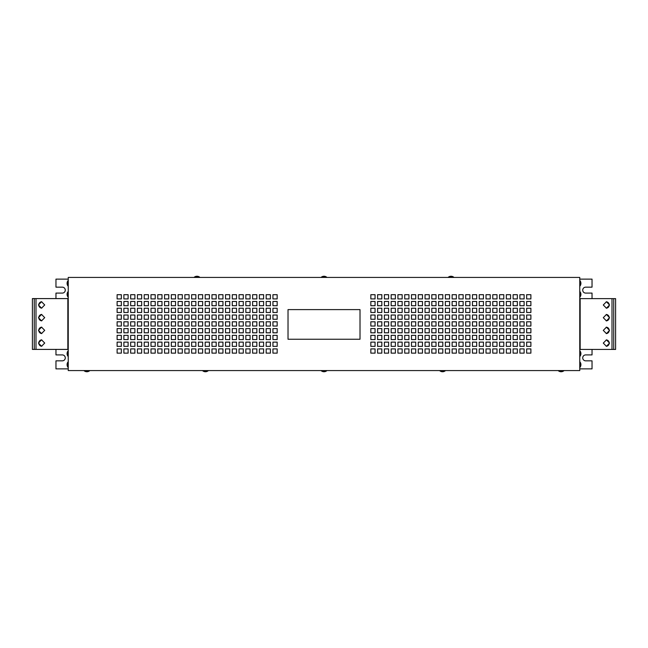 <?xml version="1.0" encoding="UTF-8"?>
<svg xmlns="http://www.w3.org/2000/svg" width="648" height="648" viewBox="0 0 648 648"><rect width="100%" height="100%" fill="white"/><g stroke="black" fill="none" stroke-linecap="round" stroke-linejoin="round"><path stroke-width="0.97" d="M603.288 343.092L606.439 346.316L609.566 343.092L606.439 339.876L603.288 343.092M606.245 346.307A3.216 3.11 90 0 0 606.245 339.884M603.288 317.69L606.439 320.906L609.566 317.69L606.439 314.466L603.288 317.69M606.245 320.898A3.216 3.11 90 0 0 606.245 314.474M603.288 330.391L606.439 333.607L609.566 330.391L606.439 327.175L603.288 330.391M606.245 333.599A3.216 3.11 90 0 0 606.245 327.175M603.288 304.981L606.439 308.205L609.566 304.981L606.439 301.766L603.288 304.981M606.245 308.197A3.216 3.11 90 0 0 606.245 301.774M44.712 304.949L41.561 301.725L38.435 304.949L41.561 308.165L44.712 304.949M41.755 301.733A3.216 3.11 -90 0 0 41.755 308.156M44.712 330.35L41.561 327.135L38.435 330.35L41.561 333.566L44.712 330.35M41.755 327.143A3.216 3.11 -90 0 0 41.755 333.566M44.712 343.051L41.561 339.836L38.435 343.051L41.561 346.275L44.712 343.051M41.755 339.844A3.216 3.11 -90 0 0 41.755 346.267M44.712 317.65L41.561 314.434L38.435 317.65L41.561 320.865L44.712 317.65M41.755 314.434A3.216 3.11 -90 0 0 41.755 320.857M445.233 370.834L439.895 370.834A4.374 4.374 0 0 0 445.233 370.834L439.895 370.834M563.792 370.834L558.455 370.834A4.374 4.374 0 0 0 563.792 370.834L558.455 370.834M89.546 370.834L84.208 370.834A4.374 4.374 0 0 0 89.546 370.834L84.208 370.834M208.105 370.834L202.767 370.834A4.374 4.374 0 0 0 208.105 370.834L202.767 370.834M326.665 370.834L321.335 370.834A4.374 4.374 0 0 0 326.665 370.834L321.335 370.834M580.009 361.981L580.009 367.319A4.374 4.374 0 0 0 580.009 361.981L580.009 367.319M67.991 367.319L67.991 361.981A4.374 4.374 0 0 0 67.991 367.319L67.991 361.981M453.495 277.166L453.697 277.166A4.374 4.374 0 0 0 448.359 277.166L453.495 277.166M199.43 277.166L199.641 277.166A4.374 4.374 0 0 0 194.303 277.166L199.43 277.166M326.462 277.166L326.665 277.166A4.374 4.374 0 0 0 321.335 277.166L326.462 277.166M580.908 283.354A4.382 4.382 0 0 0 580.009 280.689L580.009 286.011A4.382 4.382 0 0 0 580.009 280.689L579.758 280.689M580.009 350.981L580.009 356.303A4.382 4.382 0 0 0 580.009 350.981L579.758 350.981M580.009 291.697L580.009 297.019A4.382 4.382 0 0 0 580.009 291.697L579.758 291.697M68.243 280.689L67.991 280.689A4.382 4.382 0 0 0 67.092 283.354A4.382 4.382 0 0 1 67.991 280.689L68.243 286.011M67.991 356.303A4.382 4.382 0 0 1 67.991 350.981L68.243 356.303M67.991 297.019A4.382 4.382 0 0 1 67.991 291.697L68.243 297.019M579.758 316.337L579.758 336.741M579.758 277.425L579.758 370.575L68.243 370.575L68.243 277.425L579.758 277.425M270.394 342.12L266.158 342.12L266.158 346.356L270.394 346.356L270.394 342.12M270.394 348.899L266.158 348.899L266.158 353.136L270.394 353.136L270.394 348.899M263.615 294.702L259.386 294.702L259.386 298.931L263.615 298.931L263.615 294.702M263.615 301.474L259.386 301.474L259.386 305.71L263.615 305.71L263.615 301.474M263.615 308.246L259.386 308.246L259.386 312.482L263.615 312.482L263.615 308.246M263.615 315.025L259.386 315.025L259.386 319.262L263.615 319.262L263.615 315.025M263.615 321.797L259.386 321.797L259.386 326.033L263.615 326.033L263.615 321.797M263.615 328.577L259.386 328.577L259.386 332.805L263.615 332.805L263.615 328.577M270.394 308.246L266.158 308.246L266.158 312.482L270.394 312.482L270.394 308.246M270.394 301.474L266.158 301.474L266.158 305.71L270.394 305.71L270.394 301.474M270.394 294.702L266.158 294.702L266.158 298.931L270.394 298.931L270.394 294.702M277.166 348.899L272.938 348.899L272.938 353.136L277.166 353.136L277.166 348.899M270.394 315.025L266.158 315.025L266.158 319.262L270.394 319.262L270.394 315.025M270.394 321.797L266.158 321.797L266.158 326.033L270.394 326.033L270.394 321.797M270.394 328.577L266.158 328.577L266.158 332.805L270.394 332.805L270.394 328.577M270.394 335.348L266.158 335.348L266.158 339.584L270.394 339.584L270.394 335.348M250.071 315.025L245.835 315.025L245.835 319.262L250.071 319.262L250.071 315.025M250.071 308.246L245.835 308.246L245.835 312.482L250.071 312.482L250.071 308.246M250.071 301.474L245.835 301.474L245.835 305.71L250.071 305.71L250.071 301.474M250.071 294.702L245.835 294.702L245.835 298.931L250.071 298.931L250.071 294.702M256.843 348.899L252.607 348.899L252.607 353.136L256.843 353.136L256.843 348.899M256.843 342.12L252.607 342.12L252.607 346.356L256.843 346.356L256.843 342.12M256.843 335.348L252.607 335.348L252.607 339.584L256.843 339.584L256.843 335.348M256.843 328.577L252.607 328.577L252.607 332.805L256.843 332.805L256.843 328.577M256.843 294.702L252.607 294.702L252.607 298.931L256.843 298.931L256.843 294.702M263.615 348.899L259.386 348.899L259.386 353.136L263.615 353.136L263.615 348.899M263.615 342.12L259.386 342.12L259.386 346.356L263.615 346.356L263.615 342.12M263.615 335.348L259.386 335.348L259.386 339.584L263.615 339.584L263.615 335.348M256.843 301.474L252.607 301.474L252.607 305.71L256.843 305.71L256.843 301.474M256.843 308.246L252.607 308.246L252.607 312.482L256.843 312.482L256.843 308.246M256.843 315.025L252.607 315.025L252.607 319.262L256.843 319.262L256.843 315.025M256.843 321.797L252.607 321.797L252.607 326.033L256.843 326.033L256.843 321.797M277.166 294.702L272.938 294.702L272.938 298.931L277.166 298.931L277.166 294.702M277.166 301.474L272.938 301.474L272.938 305.71L277.166 305.71L277.166 301.474M277.166 308.246L272.938 308.246L272.938 312.482L277.166 312.482L277.166 308.246M277.166 315.025L272.938 315.025L272.938 319.262L277.166 319.262L277.166 315.025M277.166 321.797L272.938 321.797L272.938 326.033L277.166 326.033L277.166 321.797M277.166 328.577L272.938 328.577L272.938 332.805L277.166 332.805L277.166 328.577M277.166 335.348L272.938 335.348L272.938 339.584L277.166 339.584L277.166 335.348M277.166 342.12L272.938 342.12L272.938 346.356L277.166 346.356L277.166 342.12M128.118 335.348L123.881 335.348L123.881 339.584L128.118 339.584L128.118 335.348M128.118 342.12L123.881 342.12L123.881 346.356L128.118 346.356L128.118 342.12M128.118 348.899L123.881 348.899L123.881 353.136L128.118 353.136L128.118 348.899M121.346 294.702L117.11 294.702L117.11 298.931L121.346 298.931L121.346 294.702M128.118 328.577L123.881 328.577L123.881 332.805L128.118 332.805L128.118 328.577M128.118 321.797L123.881 321.797L123.881 326.033L128.118 326.033L128.118 321.797M128.118 315.025L123.881 315.025L123.881 319.262L128.118 319.262L128.118 315.025M128.118 308.246L123.881 308.246L123.881 312.482L128.118 312.482L128.118 308.246M121.346 301.474L117.11 301.474L117.11 305.71L121.346 305.71L121.346 301.474M121.346 308.246L117.11 308.246L117.11 312.482L121.346 312.482L121.346 308.246M121.346 315.025L117.11 315.025L117.11 319.262L121.346 319.262L121.346 315.025M121.346 321.797L117.11 321.797L117.11 326.033L121.346 326.033L121.346 321.797M121.346 328.577L117.11 328.577L117.11 332.805L121.346 332.805L121.346 328.577M121.346 335.348L117.11 335.348L117.11 339.584L121.346 339.584L121.346 335.348M121.346 353.136L121.346 348.899L117.11 348.899L117.11 353.136L121.346 353.136M121.346 346.356L121.346 342.12L117.11 342.12L117.11 346.356L121.346 346.356M141.669 315.025L137.433 315.025L137.433 319.262L141.669 319.262L141.669 315.025M141.669 308.246L137.433 308.246L137.433 312.482L141.669 312.482L141.669 308.246M141.669 301.474L137.433 301.474L137.433 305.71L141.669 305.71L141.669 301.474M141.669 294.702L137.433 294.702L137.433 298.931L141.669 298.931L141.669 294.702M148.441 348.899L144.212 348.899L144.212 353.136L148.441 353.136L148.441 348.899M148.441 342.12L144.212 342.12L144.212 346.356L148.441 346.356L148.441 342.12M148.441 335.348L144.212 335.348L144.212 339.584L148.441 339.584L148.441 335.348M148.441 328.577L144.212 328.577L144.212 332.805L148.441 332.805L148.441 328.577M148.441 294.702L144.212 294.702L144.212 298.931L148.441 298.931L148.441 294.702M155.22 348.899L150.984 348.899L150.984 353.136L155.22 353.136L155.22 348.899M155.22 342.12L150.984 342.12L150.984 346.356L155.22 346.356L155.22 342.12M155.22 335.348L150.984 335.348L150.984 339.584L155.22 339.584L155.22 335.348M148.441 301.474L144.212 301.474L144.212 305.71L148.441 305.71L148.441 301.474M148.441 308.246L144.212 308.246L144.212 312.482L148.441 312.482L148.441 308.246M148.441 315.025L144.212 315.025L144.212 319.262L148.441 319.262L148.441 315.025M148.441 321.797L144.212 321.797L144.212 326.033L148.441 326.033L148.441 321.797M134.897 315.025L130.661 315.025L130.661 319.262L134.897 319.262L134.897 315.025M134.897 321.797L130.661 321.797L130.661 326.033L134.897 326.033L134.897 321.797M134.897 328.577L130.661 328.577L130.661 332.805L134.897 332.805L134.897 328.577M134.897 335.348L130.661 335.348L130.661 339.584L134.897 339.584L134.897 335.348M134.897 342.12L130.661 342.12L130.661 346.356L134.897 346.356L134.897 342.12M134.897 348.899L130.661 348.899L130.661 353.136L134.897 353.136L134.897 348.899M128.118 294.702L123.881 294.702L123.881 298.931L128.118 298.931L128.118 294.702M128.118 301.474L123.881 301.474L123.881 305.71L128.118 305.71L128.118 301.474M141.669 321.797L137.433 321.797L137.433 326.033L141.669 326.033L141.669 321.797M141.669 328.577L137.433 328.577L137.433 332.805L141.669 332.805L141.669 328.577M141.669 335.348L137.433 335.348L137.433 339.584L141.669 339.584L141.669 335.348M141.669 342.12L137.433 342.12L137.433 346.356L141.669 346.356L141.669 342.12M134.897 308.246L130.661 308.246L130.661 312.482L134.897 312.482L134.897 308.246M134.897 301.474L130.661 301.474L130.661 305.71L134.897 305.71L134.897 301.474M134.897 294.702L130.661 294.702L130.661 298.931L134.897 298.931L134.897 294.702M141.669 348.899L137.433 348.899L137.433 353.136L141.669 353.136L141.669 348.899M236.52 335.348L232.284 335.348L232.284 339.584L236.52 339.584L236.52 335.348M236.52 342.12L232.284 342.12L232.284 346.356L236.52 346.356L236.52 342.12M236.52 348.899L232.284 348.899L232.284 353.136L236.52 353.136L236.52 348.899M229.74 294.702L225.512 294.702L225.512 298.931L229.74 298.931L229.74 294.702M236.52 328.577L232.284 328.577L232.284 332.805L236.52 332.805L236.52 328.577M236.52 321.797L232.284 321.797L232.284 326.033L236.52 326.033L236.52 321.797M236.52 315.025L232.284 315.025L232.284 319.262L236.52 319.262L236.52 315.025M236.52 308.246L232.284 308.246L232.284 312.482L236.52 312.482L236.52 308.246M229.74 301.474L225.512 301.474L225.512 305.71L229.74 305.71L229.74 301.474M229.74 308.246L225.512 308.246L225.512 312.482L229.74 312.482L229.74 308.246M229.74 315.025L225.512 315.025L225.512 319.262L229.74 319.262L229.74 315.025M229.74 321.797L225.512 321.797L225.512 326.033L229.74 326.033L229.74 321.797M229.74 328.577L225.512 328.577L225.512 332.805L229.74 332.805L229.74 328.577M229.74 335.348L225.512 335.348L225.512 339.584L229.74 339.584L229.74 335.348M229.74 342.12L225.512 342.12L225.512 346.356L229.74 346.356L229.74 342.12M229.74 348.899L225.512 348.899L225.512 353.136L229.74 353.136L229.74 348.899M250.071 348.899L245.835 348.899L245.835 353.136L250.071 353.136L250.071 348.899M243.292 294.702L239.055 294.702L239.055 298.931L243.292 298.931L243.292 294.702M243.292 301.474L239.055 301.474L239.055 305.71L243.292 305.71L243.292 301.474M243.292 308.246L239.055 308.246L239.055 312.482L243.292 312.482L243.292 308.246M250.071 342.12L245.835 342.12L245.835 346.356L250.071 346.356L250.071 342.12M250.071 335.348L245.835 335.348L245.835 339.584L250.071 339.584L250.071 335.348M250.071 328.577L245.835 328.577L245.835 332.805L250.071 332.805L250.071 328.577M250.071 321.797L245.835 321.797L245.835 326.033L250.071 326.033L250.071 321.797M236.52 301.474L232.284 301.474L232.284 305.71L236.52 305.71L236.52 301.474M236.52 294.702L232.284 294.702L232.284 298.931L236.52 298.931L236.52 294.702M243.292 348.899L239.055 348.899L239.055 353.136L243.292 353.136L243.292 348.899M243.292 342.12L239.055 342.12L239.055 346.356L243.292 346.356L243.292 342.12M243.292 335.348L239.055 335.348L239.055 339.584L243.292 339.584L243.292 335.348M243.292 328.577L239.055 328.577L239.055 332.805L243.292 332.805L243.292 328.577M243.292 321.797L239.055 321.797L239.055 326.033L243.292 326.033L243.292 321.797M243.292 315.025L239.055 315.025L239.055 319.262L243.292 319.262L243.292 315.025M209.417 328.577L205.181 328.577L205.181 332.805L209.417 332.805L209.417 328.577M209.417 321.797L205.181 321.797L205.181 326.033L209.417 326.033L209.417 321.797M209.417 315.025L205.181 315.025L205.181 319.262L209.417 319.262L209.417 315.025M209.417 308.246L205.181 308.246L205.181 312.482L209.417 312.482L209.417 308.246M209.417 301.474L205.181 301.474L205.181 305.71L209.417 305.71L209.417 301.474M209.417 294.702L205.181 294.702L205.181 298.931L209.417 298.931L209.417 294.702M216.197 348.899L211.961 348.899L211.961 353.136L216.197 353.136L216.197 348.899M216.197 342.12L211.961 342.12L211.961 346.356L216.197 346.356L216.197 342.12M202.646 321.797L198.41 321.797L198.41 326.033L202.646 326.033L202.646 321.797M202.646 315.025L198.41 315.025L198.41 319.262L202.646 319.262L202.646 315.025M202.646 308.246L198.41 308.246L198.41 312.482L202.646 312.482L202.646 308.246M202.646 301.474L198.41 301.474L198.41 305.71L202.646 305.71L202.646 301.474M209.417 335.348L205.181 335.348L205.181 339.584L209.417 339.584L209.417 335.348M209.417 342.12L205.181 342.12L205.181 346.356L209.417 346.356L209.417 342.12M209.417 348.899L205.181 348.899L205.181 353.136L209.417 353.136L209.417 348.899M202.646 294.702L198.41 294.702L198.41 298.931L202.646 298.931L202.646 294.702M222.969 294.702L218.732 294.702L218.732 298.931L222.969 298.931L222.969 294.702M222.969 301.474L218.732 301.474L218.732 305.71L222.969 305.71L222.969 301.474M222.969 308.246L218.732 308.246L218.732 312.482L222.969 312.482L222.969 308.246M222.969 315.025L218.732 315.025L218.732 319.262L222.969 319.262L222.969 315.025M222.969 321.797L218.732 321.797L218.732 326.033L222.969 326.033L222.969 321.797M222.969 328.577L218.732 328.577L218.732 332.805L222.969 332.805L222.969 328.577M222.969 335.348L218.732 335.348L218.732 339.584L222.969 339.584L222.969 335.348M222.969 342.12L218.732 342.12L218.732 346.356L222.969 346.356L222.969 342.12M216.197 335.348L211.961 335.348L211.961 339.584L216.197 339.584L216.197 335.348M216.197 328.577L211.961 328.577L211.961 332.805L216.197 332.805L216.197 328.577M216.197 321.797L211.961 321.797L211.961 326.033L216.197 326.033L216.197 321.797M216.197 315.025L211.961 315.025L211.961 319.262L216.197 319.262L216.197 315.025M222.969 348.899L218.732 348.899L218.732 353.136L222.969 353.136L222.969 348.899M216.197 294.702L211.961 294.702L211.961 298.931L216.197 298.931L216.197 294.702M216.197 301.474L211.961 301.474L211.961 305.71L216.197 305.71L216.197 301.474M216.197 308.246L211.961 308.246L211.961 312.482L216.197 312.482L216.197 308.246M175.543 301.474L171.307 301.474L171.307 305.71L175.543 305.71L175.543 301.474M175.543 308.246L171.307 308.246L171.307 312.482L175.543 312.482L175.543 308.246M175.543 315.025L171.307 315.025L171.307 319.262L175.543 319.262L175.543 315.025M175.543 321.797L171.307 321.797L171.307 326.033L175.543 326.033L175.543 321.797M175.543 328.577L171.307 328.577L171.307 332.805L175.543 332.805L175.543 328.577M175.543 335.348L171.307 335.348L171.307 339.584L175.543 339.584L175.543 335.348M175.543 342.12L171.307 342.12L171.307 346.356L175.543 346.356L175.543 342.12M175.543 348.899L171.307 348.899L171.307 353.136L175.543 353.136L175.543 348.899M168.772 294.702L164.535 294.702L164.535 298.931L168.772 298.931L168.772 294.702M168.772 301.474L164.535 301.474L164.535 305.71L168.772 305.71L168.772 301.474M168.772 308.246L164.535 308.246L164.535 312.482L168.772 312.482L168.772 308.246M168.772 315.025L164.535 315.025L164.535 319.262L168.772 319.262L168.772 315.025M168.772 321.797L164.535 321.797L164.535 326.033L168.772 326.033L168.772 321.797M168.772 328.577L164.535 328.577L164.535 332.805L168.772 332.805L168.772 328.577M168.772 335.348L164.535 335.348L164.535 339.584L168.772 339.584L168.772 335.348M168.772 342.12L164.535 342.12L164.535 346.356L168.772 346.356L168.772 342.12M161.992 342.12L157.764 342.12L157.764 346.356L161.992 346.356L161.992 342.12M161.992 348.899L157.764 348.899L157.764 353.136L161.992 353.136L161.992 348.899M155.22 294.702L150.984 294.702L150.984 298.931L155.22 298.931L155.22 294.702M155.22 301.474L150.984 301.474L150.984 305.71L155.22 305.71L155.22 301.474M155.22 308.246L150.984 308.246L150.984 312.482L155.22 312.482L155.22 308.246M155.22 315.025L150.984 315.025L150.984 319.262L155.22 319.262L155.22 315.025M155.22 321.797L150.984 321.797L150.984 326.033L155.22 326.033L155.22 321.797M155.22 328.577L150.984 328.577L150.984 332.805L155.22 332.805L155.22 328.577M161.992 308.246L157.764 308.246L157.764 312.482L161.992 312.482L161.992 308.246M161.992 301.474L157.764 301.474L157.764 305.71L161.992 305.71L161.992 301.474M161.992 294.702L157.764 294.702L157.764 298.931L161.992 298.931L161.992 294.702M168.772 348.899L164.535 348.899L164.535 353.136L168.772 353.136L168.772 348.899M161.992 315.025L157.764 315.025L157.764 319.262L161.992 319.262L161.992 315.025M161.992 321.797L157.764 321.797L157.764 326.033L161.992 326.033L161.992 321.797M161.992 328.577L157.764 328.577L157.764 332.805L161.992 332.805L161.992 328.577M161.992 335.348L157.764 335.348L157.764 339.584L161.992 339.584L161.992 335.348M195.866 321.797L191.638 321.797L191.638 326.033L195.866 326.033L195.866 321.797M195.866 328.577L191.638 328.577L191.638 332.805L195.866 332.805L195.866 328.577M195.866 335.348L191.638 335.348L191.638 339.584L195.866 339.584L195.866 335.348M195.866 342.12L191.638 342.12L191.638 346.356L195.866 346.356L195.866 342.12M189.095 308.246L184.858 308.246L184.858 312.482L189.095 312.482L189.095 308.246M189.095 301.474L184.858 301.474L184.858 305.71L189.095 305.71L189.095 301.474M189.095 294.702L184.858 294.702L184.858 298.931L189.095 298.931L189.095 294.702M195.866 348.899L191.638 348.899L191.638 353.136L195.866 353.136L195.866 348.899M195.866 315.025L191.638 315.025L191.638 319.262L195.866 319.262L195.866 315.025M195.866 308.246L191.638 308.246L191.638 312.482L195.866 312.482L195.866 308.246M195.866 301.474L191.638 301.474L191.638 305.71L195.866 305.71L195.866 301.474M195.866 294.702L191.638 294.702L191.638 298.931L195.866 298.931L195.866 294.702M202.646 348.899L198.41 348.899L198.41 353.136L202.646 353.136L202.646 348.899M202.646 342.12L198.41 342.12L198.41 346.356L202.646 346.356L202.646 342.12M202.646 335.348L198.41 335.348L198.41 339.584L202.646 339.584L202.646 335.348M202.646 328.577L198.41 328.577L198.41 332.805L202.646 332.805L202.646 328.577M182.323 308.246L178.087 308.246L178.087 312.482L182.323 312.482L182.323 308.246M182.323 315.025L178.087 315.025L178.087 319.262L182.323 319.262L182.323 315.025M182.323 321.797L178.087 321.797L178.087 326.033L182.323 326.033L182.323 321.797M182.323 328.577L178.087 328.577L178.087 332.805L182.323 332.805L182.323 328.577M175.543 294.702L171.307 294.702L171.307 298.931L175.543 298.931L175.543 294.702M182.323 348.899L178.087 348.899L178.087 353.136L182.323 353.136L182.323 348.899M182.323 342.12L178.087 342.12L178.087 346.356L182.323 346.356L182.323 342.12M182.323 335.348L178.087 335.348L178.087 339.584L182.323 339.584L182.323 335.348M189.095 315.025L184.858 315.025L184.858 319.262L189.095 319.262L189.095 315.025M189.095 321.797L184.858 321.797L184.858 326.033L189.095 326.033L189.095 321.797M189.095 328.577L184.858 328.577L184.858 332.805L189.095 332.805L189.095 328.577M189.095 335.348L184.858 335.348L184.858 339.584L189.095 339.584L189.095 335.348M189.095 342.12L184.858 342.12L184.858 346.356L189.095 346.356L189.095 342.12M189.095 348.899L184.858 348.899L184.858 353.136L189.095 353.136L189.095 348.899M182.323 294.702L178.087 294.702L178.087 298.931L182.323 298.931L182.323 294.702M182.323 301.474L178.087 301.474L178.087 305.71L182.323 305.71L182.323 301.474M517.339 353.136L513.103 353.136L513.103 348.899L517.339 348.899L517.339 353.136M510.567 353.136L506.331 353.136L506.331 348.899L510.567 348.899L510.567 353.136M503.788 353.136L499.559 353.136L499.559 348.899L503.788 348.899L503.788 353.136M497.016 353.136L492.78 353.136L492.78 348.899L497.016 348.899L497.016 353.136M490.236 353.136L486.008 353.136L486.008 348.899L490.236 348.899L490.236 353.136M483.465 353.136L479.228 353.136L479.228 348.899L483.465 348.899L483.465 353.136M476.693 353.136L472.457 353.136L472.457 348.899L476.693 348.899L476.693 353.136M469.913 353.136L465.677 353.136L465.677 348.899L469.913 348.899L469.913 353.136M463.142 353.136L458.906 353.136L458.906 348.899L463.142 348.899L463.142 353.136M456.362 353.136L452.134 353.136L452.134 348.899L456.362 348.899L456.362 353.136M449.591 353.136L445.354 353.136L445.354 348.899L449.591 348.899L449.591 353.136M442.819 353.136L438.583 353.136L438.583 348.899L442.819 348.899L442.819 353.136M436.039 353.136L431.803 353.136L431.803 348.899L436.039 348.899L436.039 353.136M429.268 353.136L425.031 353.136L425.031 348.899L429.268 348.899L429.268 353.136M422.488 353.136L418.26 353.136L418.26 348.899L422.488 348.899L422.488 353.136M415.716 353.136L411.48 353.136L411.48 348.899L415.716 348.899L415.716 353.136M408.945 353.136L404.708 353.136L404.708 348.899L408.945 348.899L408.945 353.136M402.165 353.136L397.929 353.136L397.929 348.899L402.165 348.899L402.165 353.136M395.393 353.136L391.157 353.136L391.157 348.899L395.393 348.899L395.393 353.136M388.614 353.136L384.386 353.136L384.386 348.899L388.614 348.899L388.614 353.136M381.842 353.136L377.606 353.136L377.606 348.899L381.842 348.899L381.842 353.136M375.062 353.136L370.834 353.136L370.834 348.899L375.062 348.899L375.062 353.136M530.89 346.356L526.654 346.356L526.654 342.12L530.89 342.12L530.89 346.356M524.119 346.356L519.882 346.356L519.882 342.12L524.119 342.12L524.119 346.356M517.339 346.356L513.103 346.356L513.103 342.12L517.339 342.12L517.339 346.356M510.567 346.356L506.331 346.356L506.331 342.12L510.567 342.12L510.567 346.356M503.788 346.356L499.559 346.356L499.559 342.12L503.788 342.12L503.788 346.356M497.016 346.356L492.78 346.356L492.78 342.12L497.016 342.12L497.016 346.356M490.236 346.356L486.008 346.356L486.008 342.12L490.236 342.12L490.236 346.356M483.465 346.356L479.228 346.356L479.228 342.12L483.465 342.12L483.465 346.356M476.693 346.356L472.457 346.356L472.457 342.12L476.693 342.12L476.693 346.356M469.913 346.356L465.677 346.356L465.677 342.12L469.913 342.12L469.913 346.356M463.142 346.356L458.906 346.356L458.906 342.12L463.142 342.12L463.142 346.356M456.362 346.356L452.134 346.356L452.134 342.12L456.362 342.12L456.362 346.356M449.591 346.356L445.354 346.356L445.354 342.12L449.591 342.12L449.591 346.356M442.819 346.356L438.583 346.356L438.583 342.12L442.819 342.12L442.819 346.356M436.039 346.356L431.803 346.356L431.803 342.12L436.039 342.12L436.039 346.356M429.268 346.356L425.031 346.356L425.031 342.12L429.268 342.12L429.268 346.356M422.488 346.356L418.26 346.356L418.26 342.12L422.488 342.12L422.488 346.356M415.716 346.356L411.48 346.356L411.48 342.12L415.716 342.12L415.716 346.356M408.945 346.356L404.708 346.356L404.708 342.12L408.945 342.12L408.945 346.356M402.165 346.356L397.929 346.356L397.929 342.12L402.165 342.12L402.165 346.356M395.393 346.356L391.157 346.356L391.157 342.12L395.393 342.12L395.393 346.356M388.614 346.356L384.386 346.356L384.386 342.12L388.614 342.12L388.614 346.356M381.842 346.356L377.606 346.356L377.606 342.12L381.842 342.12L381.842 346.356M375.062 346.356L370.834 346.356L370.834 342.12L375.062 342.12L375.062 346.356M530.89 339.584L526.654 339.584L526.654 335.348L530.89 335.348L530.89 339.584M524.119 339.584L519.882 339.584L519.882 335.348L524.119 335.348L524.119 339.584M517.339 339.584L513.103 339.584L513.103 335.348L517.339 335.348L517.339 339.584M510.567 339.584L506.331 339.584L506.331 335.348L510.567 335.348L510.567 339.584M503.788 339.584L499.559 339.584L499.559 335.348L503.788 335.348L503.788 339.584M497.016 339.584L492.78 339.584L492.78 335.348L497.016 335.348L497.016 339.584M490.236 339.584L486.008 339.584L486.008 335.348L490.236 335.348L490.236 339.584M483.465 339.584L479.228 339.584L479.228 335.348L483.465 335.348L483.465 339.584M476.693 339.584L472.457 339.584L472.457 335.348L476.693 335.348L476.693 339.584M469.913 339.584L465.677 339.584L465.677 335.348L469.913 335.348L469.913 339.584M463.142 339.584L458.906 339.584L458.906 335.348L463.142 335.348L463.142 339.584M456.362 339.584L452.134 339.584L452.134 335.348L456.362 335.348L456.362 339.584M449.591 339.584L445.354 339.584L445.354 335.348L449.591 335.348L449.591 339.584M442.819 339.584L438.583 339.584L438.583 335.348L442.819 335.348L442.819 339.584M436.039 339.584L431.803 339.584L431.803 335.348L436.039 335.348L436.039 339.584M429.268 339.584L425.031 339.584L425.031 335.348L429.268 335.348L429.268 339.584M422.488 339.584L418.26 339.584L418.26 335.348L422.488 335.348L422.488 339.584M415.716 339.584L411.48 339.584L411.48 335.348L415.716 335.348L415.716 339.584M408.945 339.584L404.708 339.584L404.708 335.348L408.945 335.348L408.945 339.584M402.165 339.584L397.929 339.584L397.929 335.348L402.165 335.348L402.165 339.584M395.393 339.584L391.157 339.584L391.157 335.348L395.393 335.348L395.393 339.584M388.614 339.584L384.386 339.584L384.386 335.348L388.614 335.348L388.614 339.584M381.842 339.584L377.606 339.584L377.606 335.348L381.842 335.348L381.842 339.584M375.062 339.584L370.834 339.584L370.834 335.348L375.062 335.348L375.062 339.584M530.89 332.805L526.654 332.805L526.654 328.577L530.89 328.577L530.89 332.805M524.119 332.805L519.882 332.805L519.882 328.577L524.119 328.577L524.119 332.805M517.339 332.805L513.103 332.805L513.103 328.577L517.339 328.577L517.339 332.805M510.567 332.805L506.331 332.805L506.331 328.577L510.567 328.577L510.567 332.805M503.788 332.805L499.559 332.805L499.559 328.577L503.788 328.577L503.788 332.805M497.016 332.805L492.78 332.805L492.78 328.577L497.016 328.577L497.016 332.805M490.236 332.805L486.008 332.805L486.008 328.577L490.236 328.577L490.236 332.805M483.465 332.805L479.228 332.805L479.228 328.577L483.465 328.577L483.465 332.805M476.693 332.805L472.457 332.805L472.457 328.577L476.693 328.577L476.693 332.805M469.913 332.805L465.677 332.805L465.677 328.577L469.913 328.577L469.913 332.805M463.142 332.805L458.906 332.805L458.906 328.577L463.142 328.577L463.142 332.805M456.362 332.805L452.134 332.805L452.134 328.577L456.362 328.577L456.362 332.805M449.591 332.805L445.354 332.805L445.354 328.577L449.591 328.577L449.591 332.805M442.819 332.805L438.583 332.805L438.583 328.577L442.819 328.577L442.819 332.805M436.039 332.805L431.803 332.805L431.803 328.577L436.039 328.577L436.039 332.805M429.268 332.805L425.031 332.805L425.031 328.577L429.268 328.577L429.268 332.805M422.488 332.805L418.26 332.805L418.26 328.577L422.488 328.577L422.488 332.805M415.716 332.805L411.48 332.805L411.48 328.577L415.716 328.577L415.716 332.805M408.945 332.805L404.708 332.805L404.708 328.577L408.945 328.577L408.945 332.805M402.165 332.805L397.929 332.805L397.929 328.577L402.165 328.577L402.165 332.805M395.393 332.805L391.157 332.805L391.157 328.577L395.393 328.577L395.393 332.805M388.614 332.805L384.386 332.805L384.386 328.577L388.614 328.577L388.614 332.805M381.842 332.805L377.606 332.805L377.606 328.577L381.842 328.577L381.842 332.805M375.062 332.805L370.834 332.805L370.834 328.577L375.062 328.577L375.062 332.805M530.89 326.033L526.654 326.033L526.654 321.797L530.89 321.797L530.89 326.033M524.119 326.033L519.882 326.033L519.882 321.797L524.119 321.797L524.119 326.033M517.339 326.033L513.103 326.033L513.103 321.797L517.339 321.797L517.339 326.033M510.567 326.033L506.331 326.033L506.331 321.797L510.567 321.797L510.567 326.033M503.788 326.033L499.559 326.033L499.559 321.797L503.788 321.797L503.788 326.033M497.016 326.033L492.78 326.033L492.78 321.797L497.016 321.797L497.016 326.033M490.236 326.033L486.008 326.033L486.008 321.797L490.236 321.797L490.236 326.033M483.465 326.033L479.228 326.033L479.228 321.797L483.465 321.797L483.465 326.033M476.693 326.033L472.457 326.033L472.457 321.797L476.693 321.797L476.693 326.033M469.913 326.033L465.677 326.033L465.677 321.797L469.913 321.797L469.913 326.033M463.142 326.033L458.906 326.033L458.906 321.797L463.142 321.797L463.142 326.033M456.362 326.033L452.134 326.033L452.134 321.797L456.362 321.797L456.362 326.033M449.591 326.033L445.354 326.033L445.354 321.797L449.591 321.797L449.591 326.033M442.819 326.033L438.583 326.033L438.583 321.797L442.819 321.797L442.819 326.033M436.039 326.033L431.803 326.033L431.803 321.797L436.039 321.797L436.039 326.033M429.268 326.033L425.031 326.033L425.031 321.797L429.268 321.797L429.268 326.033M422.488 326.033L418.26 326.033L418.26 321.797L422.488 321.797L422.488 326.033M415.716 326.033L411.48 326.033L411.48 321.797L415.716 321.797L415.716 326.033M408.945 326.033L404.708 326.033L404.708 321.797L408.945 321.797L408.945 326.033M402.165 326.033L397.929 326.033L397.929 321.797L402.165 321.797L402.165 326.033M395.393 326.033L391.157 326.033L391.157 321.797L395.393 321.797L395.393 326.033M388.614 326.033L384.386 326.033L384.386 321.797L388.614 321.797L388.614 326.033M381.842 326.033L377.606 326.033L377.606 321.797L381.842 321.797L381.842 326.033M375.062 326.033L370.834 326.033L370.834 321.797L375.062 321.797L375.062 326.033M530.89 319.262L526.654 319.262L526.654 315.025L530.89 315.025L530.89 319.262M524.119 319.262L519.882 319.262L519.882 315.025L524.119 315.025L524.119 319.262M517.339 319.262L513.103 319.262L513.103 315.025L517.339 315.025L517.339 319.262M510.567 319.262L506.331 319.262L506.331 315.025L510.567 315.025L510.567 319.262M503.788 319.262L499.559 319.262L499.559 315.025L503.788 315.025L503.788 319.262M497.016 319.262L492.78 319.262L492.78 315.025L497.016 315.025L497.016 319.262M490.236 319.262L486.008 319.262L486.008 315.025L490.236 315.025L490.236 319.262M483.465 319.262L479.228 319.262L479.228 315.025L483.465 315.025L483.465 319.262M476.693 319.262L472.457 319.262L472.457 315.025L476.693 315.025L476.693 319.262M469.913 319.262L465.677 319.262L465.677 315.025L469.913 315.025L469.913 319.262M503.788 305.71L499.559 305.71L499.559 301.474L503.788 301.474L503.788 305.71M497.016 305.71L492.78 305.71L492.78 301.474L497.016 301.474L497.016 305.71M490.236 305.71L486.008 305.71L486.008 301.474L490.236 301.474L490.236 305.71M483.465 305.71L479.228 305.71L479.228 301.474L483.465 301.474L483.465 305.71M476.693 305.71L472.457 305.71L472.457 301.474L476.693 301.474L476.693 305.71M469.913 305.71L465.677 305.71L465.677 301.474L469.913 301.474L469.913 305.71M524.119 353.136L519.882 353.136L519.882 348.899L524.119 348.899L524.119 353.136M530.89 353.136L526.654 353.136L526.654 348.899L530.89 348.899L530.89 353.136M375.062 305.71L370.834 305.71L370.834 301.474L375.062 301.474L375.062 305.71M381.842 305.71L377.606 305.71L377.606 301.474L381.842 301.474L381.842 305.71M388.614 305.71L384.386 305.71L384.386 301.474L388.614 301.474L388.614 305.71M395.393 305.71L391.157 305.71L391.157 301.474L395.393 301.474L395.393 305.71M402.165 305.71L397.929 305.71L397.929 301.474L402.165 301.474L402.165 305.71M408.945 305.71L404.708 305.71L404.708 301.474L408.945 301.474L408.945 305.71M524.119 305.71L519.882 305.71L519.882 301.474L524.119 301.474L524.119 305.71M530.89 305.71L526.654 305.71L526.654 301.474L530.89 301.474L530.89 305.71M375.062 312.482L370.834 312.482L370.834 308.246L375.062 308.246L375.062 312.482M381.842 312.482L377.606 312.482L377.606 308.246L381.842 308.246L381.842 312.482M388.614 312.482L384.386 312.482L384.386 308.246L388.614 308.246L388.614 312.482M395.393 312.482L391.157 312.482L391.157 308.246L395.393 308.246L395.393 312.482M402.165 312.482L397.929 312.482L397.929 308.246L402.165 308.246L402.165 312.482M408.945 312.482L404.708 312.482L404.708 308.246L408.945 308.246L408.945 312.482M517.339 305.71L513.103 305.71L513.103 301.474L517.339 301.474L517.339 305.71M510.567 305.71L506.331 305.71L506.331 301.474L510.567 301.474L510.567 305.71M422.488 312.482L418.26 312.482L418.26 308.246L422.488 308.246L422.488 312.482M415.716 312.482L411.48 312.482L411.48 308.246L415.716 308.246L415.716 312.482M517.339 298.931L513.103 298.931L513.103 294.702L517.339 294.702L517.339 298.931M510.567 298.931L506.331 298.931L506.331 294.702L510.567 294.702L510.567 298.931M503.788 298.931L499.559 298.931L499.559 294.702L503.788 294.702L503.788 298.931M497.016 298.931L492.78 298.931L492.78 294.702L497.016 294.702L497.016 298.931M490.236 298.931L486.008 298.931L486.008 294.702L490.236 294.702L490.236 298.931M483.465 298.931L479.228 298.931L479.228 294.702L483.465 294.702L483.465 298.931M429.268 312.482L425.031 312.482L425.031 308.246L429.268 308.246L429.268 312.482M436.039 312.482L431.803 312.482L431.803 308.246L436.039 308.246L436.039 312.482M442.819 312.482L438.583 312.482L438.583 308.246L442.819 308.246L442.819 312.482M449.591 312.482L445.354 312.482L445.354 308.246L449.591 308.246L449.591 312.482M456.362 312.482L452.134 312.482L452.134 308.246L456.362 308.246L456.362 312.482M463.142 312.482L458.906 312.482L458.906 308.246L463.142 308.246L463.142 312.482M469.913 312.482L465.677 312.482L465.677 308.246L469.913 308.246L469.913 312.482M476.693 312.482L472.457 312.482L472.457 308.246L476.693 308.246L476.693 312.482M476.693 298.931L472.457 298.931L472.457 294.702L476.693 294.702L476.693 298.931M469.913 298.931L465.677 298.931L465.677 294.702L469.913 294.702L469.913 298.931M463.142 298.931L458.906 298.931L458.906 294.702L463.142 294.702L463.142 298.931M456.362 298.931L452.134 298.931L452.134 294.702L456.362 294.702L456.362 298.931M449.591 298.931L445.354 298.931L445.354 294.702L449.591 294.702L449.591 298.931M442.819 298.931L438.583 298.931L438.583 294.702L442.819 294.702L442.819 298.931M436.039 298.931L431.803 298.931L431.803 294.702L436.039 294.702L436.039 298.931M429.268 298.931L425.031 298.931L425.031 294.702L429.268 294.702L429.268 298.931M422.488 298.931L418.26 298.931L418.26 294.702L422.488 294.702L422.488 298.931M415.716 298.931L411.48 298.931L411.48 294.702L415.716 294.702L415.716 298.931M408.945 298.931L404.708 298.931L404.708 294.702L408.945 294.702L408.945 298.931M402.165 298.931L397.929 298.931L397.929 294.702L402.165 294.702L402.165 298.931M395.393 298.931L391.157 298.931L391.157 294.702L395.393 294.702L395.393 298.931M388.614 298.931L384.386 298.931L384.386 294.702L388.614 294.702L388.614 298.931M381.842 298.931L377.606 298.931L377.606 294.702L381.842 294.702L381.842 298.931M375.062 298.931L370.834 298.931L370.834 294.702L375.062 294.702L375.062 298.931M375.062 319.262L370.834 319.262L370.834 315.025L375.062 315.025L375.062 319.262M381.842 319.262L377.606 319.262L377.606 315.025L381.842 315.025L381.842 319.262M388.614 319.262L384.386 319.262L384.386 315.025L388.614 315.025L388.614 319.262M395.393 319.262L391.157 319.262L391.157 315.025L395.393 315.025L395.393 319.262M402.165 319.262L397.929 319.262L397.929 315.025L402.165 315.025L402.165 319.262M408.945 319.262L404.708 319.262L404.708 315.025L408.945 315.025L408.945 319.262M463.142 305.71L458.906 305.71L458.906 301.474L463.142 301.474L463.142 305.71M456.362 305.71L452.134 305.71L452.134 301.474L456.362 301.474L456.362 305.71M530.89 298.931L526.654 298.931L526.654 294.702L530.89 294.702L530.89 298.931M524.119 298.931L519.882 298.931L519.882 294.702L524.119 294.702L524.119 298.931M415.716 305.71L411.48 305.71L411.48 301.474L415.716 301.474L415.716 305.71M422.488 305.71L418.26 305.71L418.26 301.474L422.488 301.474L422.488 305.71M429.268 305.71L425.031 305.71L425.031 301.474L429.268 301.474L429.268 305.71M436.039 305.71L431.803 305.71L431.803 301.474L436.039 301.474L436.039 305.71M442.819 305.71L438.583 305.71L438.583 301.474L442.819 301.474L442.819 305.71M449.591 305.71L445.354 305.71L445.354 301.474L449.591 301.474L449.591 305.71M456.362 319.262L452.134 319.262L452.134 315.025L456.362 315.025L456.362 319.262M463.142 319.262L458.906 319.262L458.906 315.025L463.142 315.025L463.142 319.262M517.339 312.482L513.103 312.482L513.103 308.246L517.339 308.246L517.339 312.482M510.567 312.482L506.331 312.482L506.331 308.246L510.567 308.246L510.567 312.482M503.788 312.482L499.559 312.482L499.559 308.246L503.788 308.246L503.788 312.482M497.016 312.482L492.78 312.482L492.78 308.246L497.016 308.246L497.016 312.482M490.236 312.482L486.008 312.482L486.008 308.246L490.236 308.246L490.236 312.482M483.465 312.482L479.228 312.482L479.228 308.246L483.465 308.246L483.465 312.482M530.89 312.482L526.654 312.482L526.654 308.246L530.89 308.246L530.89 312.482M524.119 312.482L519.882 312.482L519.882 308.246L524.119 308.246L524.119 312.482M415.716 319.262L411.48 319.262L411.48 315.025L415.716 315.025L415.716 319.262M422.488 319.262L418.26 319.262L418.26 315.025L422.488 315.025L422.488 319.262M429.268 319.262L425.031 319.262L425.031 315.025L429.268 315.025L429.268 319.262M436.039 319.262L431.803 319.262L431.803 315.025L436.039 315.025L436.039 319.262M442.819 319.262L438.583 319.262L438.583 315.025L442.819 315.025L442.819 319.262M449.591 319.262L445.354 319.262L445.354 315.025L449.591 315.025L449.591 319.262M613.737 349.442L613.737 298.631L615.6 298.631L615.6 349.442L579.758 349.442M613.737 298.631L579.758 298.631M35.988 298.59L68.243 298.59L68.243 349.41L32.4 349.41L32.4 298.59L35.988 298.59L35.988 349.41M288.028 339.244L288.028 309.606L360.013 309.606L360.013 339.244L288.028 339.244M579.758 368.882L592.037 368.882L592.037 360.839L585.679 360.839A2.965 2.965 0 0 1 582.722 357.874A2.965 2.965 0 0 1 585.679 354.91L592.037 354.91L592.037 349.442M592.037 298.631L592.037 293.09L585.679 293.09A2.965 2.965 0 0 1 582.722 290.126A2.965 2.965 0 0 1 585.679 287.161L592.037 287.161L592.037 279.118L579.758 279.118M68.243 368.882L55.963 368.882L55.963 360.839L62.321 360.839A2.965 2.965 0 0 0 65.278 357.874A2.965 2.965 0 0 0 62.321 354.91L55.963 354.91L55.963 349.41M55.963 298.59L55.963 293.09L62.321 293.09A2.965 2.965 0 0 0 65.278 290.126A2.965 2.965 0 0 0 62.321 287.161L55.963 287.161L55.963 279.118L68.243 279.118M68.243 331.663L68.243 336.701M68.243 298.59L68.243 311.299M580.163 349.442L580.163 298.631M612.012 349.442L612.012 298.631M67.838 298.59L67.838 349.41M34.263 298.59L34.263 349.41M67.092 283.354A4.382 4.382 0 0 0 67.991 286.011"/></g></svg>
